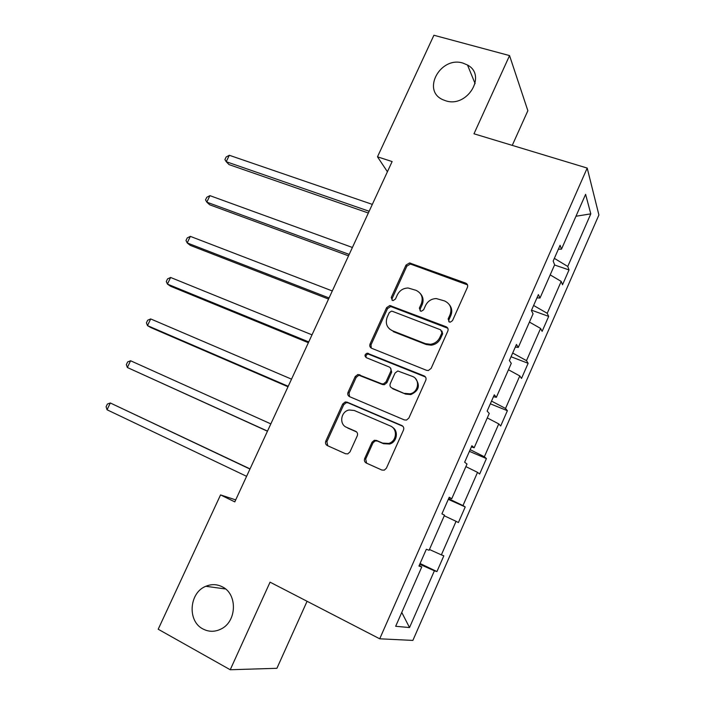 <?xml version="1.0" encoding="UTF-8"?>
<svg xmlns="http://www.w3.org/2000/svg" width="705" height="705" viewBox="0 0 705 705"><rect width="100%" height="100%" fill="white"/><g stroke="black" fill="none" stroke-linecap="round" stroke-linejoin="round"><path stroke-width="1.06" d="M222.304 586.824C216.955 584.128 211.465 583.952 205.834 586.287C189.196 592.614 187.089 621.123 202.943 628.957C208.777 632.006 214.752 632.05 220.868 629.098C236.942 621.748 237.708 593.962 222.304 586.824M462.982 63.106C440.528 55.827 421.334 90.575 442.872 99.705L445.675 100.771C467.168 108.235 487.217 75.303 467.512 65.027L462.982 63.106M449.332 322L450.31 322.15L452.513 320.625L467.424 287.358C468.076 285.402 467.494 283.983 465.679 283.102L409.57 262.939L406.01 265.071L391.249 297.466L392.368 300.4L393.161 300.55L395.443 299.052L397.356 294.84C399.656 290.425 403.242 288.142 408.133 288.001L416.012 290.319C421.643 293.104 423.405 297.616 421.299 303.837L419.369 308.103L420.532 311.081L421.405 311.222L423.661 309.724L425.582 305.459C427.82 301.088 431.372 298.788 436.245 298.55L444.573 300.938C450.345 303.776 452.178 308.349 450.063 314.659L448.133 318.968L449.332 322M364.705 458.479C364.009 460.515 364.547 462.039 366.309 463.062L381.854 470.041L384.331 470.129L386.411 468.182L403.48 430.076C404.168 428.05 403.613 426.534 401.815 425.529L347.098 402.15L345.238 401.965L342.7 404.009L325.798 441.092C325.102 443.084 325.613 444.582 327.323 445.578L345.529 453.747L347.768 453.879L349.988 451.905L357.268 435.822C357.955 433.813 357.435 432.315 355.69 431.328L346.604 427.353C338.876 424.41 340.797 411.368 349.125 410.002L354.271 410.477L390.279 425.943C397.884 428.755 396.774 441.383 388.693 443.419L382.568 443.092L376.505 440.431L374.285 440.299L372.002 442.291L364.705 458.479L365.692 459.052L366.618 463.203M512.253 145.38L527.86 110.711L509.548 55.589L473.98 133.791L587.203 168.072L379.713 638.8L270.059 582.163L230.227 669.75L158.202 629.23L220.55 494.91L234.783 501.881L392.13 161.56L377.483 156.818L387.415 171.756M509.548 55.589L433.91 35.25L377.483 156.818M426.569 370.328L428.376 370.513L431.116 368.398L447.825 331.086C448.495 329.112 447.922 327.658 446.106 326.75L389.821 305.521L386.604 307.653L370.055 343.978C369.376 345.926 369.905 347.353 371.623 348.27L426.569 370.328M425.776 380.321L408.882 418.03L406.503 420.065L404.326 419.916L349.592 396.668C347.873 395.716 347.353 394.254 348.041 392.288L355.214 376.54L357.928 374.47L381.555 383.749L383.37 383.943L386.014 381.863L390.781 371.332C391.451 369.349 390.914 367.895 389.16 366.961L366.283 357.673C364.353 355.866 364.652 354.377 367.19 353.187L424.075 375.88C425.882 376.831 426.446 378.312 425.776 380.321M230.227 669.75L276.915 668.296L307.08 601.277M419.184 565.525L421.775 566.926L418.946 566.062L426.34 549.257L429.089 550.288L444.511 515.205L441.92 513.839L449.235 497.228L451.746 498.752L467.01 464.049L464.657 462.189L471.883 445.754L474.165 447.763L489.261 413.43L487.137 411.094L494.293 394.826L496.346 397.32L511.284 363.348L509.38 360.537L516.457 344.454L518.29 347.415L533.068 313.804L531.385 310.535L538.391 294.611L540.004 298.03L554.632 264.772L553.161 261.053L560.087 245.305L561.488 249.165L585.599 194.342L590.808 213.853L567.763 266.455L569.023 269.936L562.519 284.767L561.198 281.418L547.23 313.311L548.675 316.386L542.119 331.376L540.603 328.433L526.485 360.643L528.133 363.304L521.506 378.444L519.788 375.924L505.529 408.459L507.38 410.707L500.682 425.996L498.77 423.89L484.361 456.77L486.415 458.576L479.647 474.024L477.532 472.359L462.974 505.573L465.229 506.939L458.4 522.546L456.073 521.321L441.365 554.879L443.833 555.804L436.933 571.57L434.395 570.794L409.526 627.556L395.672 626.287L421.775 566.926M587.203 168.072L598.906 214.981L412.874 640.413L379.713 638.8M429.442 549.486L441.365 554.879M444.265 515.778L456.073 521.321M448.583 498.708L462.974 505.573M465.882 466.604L477.532 472.359M449.041 497.668L451.746 498.752M470.173 449.649L484.361 456.77M487.287 417.933L498.77 423.89M471.372 446.917L474.165 447.763M491.535 401.092L505.529 408.459M508.464 369.764L519.788 375.924M493.465 396.704L496.346 397.32M447.613 327.948L446.829 327.649M512.685 353.029L526.485 360.643M529.429 322.079L540.603 328.433M515.329 347.027L518.29 347.415M533.615 305.459L547.23 313.311M550.191 274.88L561.198 281.418M536.963 297.863L540.004 298.03M554.341 258.365L567.763 266.455M590.808 213.853L575.967 216.25M235.708 499.88L220.55 494.91M558.369 249.218L561.488 249.165M419.731 564.273L434.395 570.794M409.526 627.556L401.762 612.433M554.544 264.974L569.023 269.936M531.544 310.174L548.675 316.386M511.046 356.756L528.133 363.304M490.336 403.815L507.38 410.707M469.424 451.341L486.415 458.576M448.301 499.351L465.229 506.939M420.074 563.498L436.933 571.57M448.821 321.718L448.873 319.929L450.803 315.629C452.407 311.645 451.958 308.05 449.455 304.824M420.568 293.844C423.256 297.052 423.767 300.709 422.11 304.833L420.189 309.081L420.136 310.879M467.512 284.882L410.407 264.031L406.856 266.155L392.139 298.471L392.086 300.277M447.781 328.23L390.711 306.499L387.512 308.623L371.006 344.851L371.253 348.085M441.894 332.875L440.695 329.834L392.341 311.293L391.478 311.143L389.257 312.641L387.23 317.1C385.08 323.287 386.789 327.834 392.359 330.715L425.371 343.635L430.394 344.296C434.738 343.67 437.884 341.387 439.849 337.431L441.894 332.875L442.661 333.791L441.929 331.006M389.451 328.935L392.359 330.715M442.661 333.791L440.616 338.347C438.66 342.286 435.523 344.569 431.187 345.186L426.181 344.516L393.249 331.632M390.473 367.975L391.68 372.143L386.939 382.639L384.296 384.719L382.489 384.525L358.915 375.254L356.21 377.325L349.063 393.029L349.557 396.659M425.494 376.999L368.151 354.033C366.23 354.624 365.595 355.831 366.248 357.655M404.749 393.355L409.993 393.822C418.647 392.447 420.427 379.175 412.372 376.391L397.787 370.971L395.047 373.068L390.279 383.626C389.601 385.609 390.147 387.08 391.91 388.041L405.622 394.104L410.848 394.58C418.964 390.764 420.488 385.406 415.412 378.488M405.622 394.104L392.817 388.808M392.35 427.204C398.871 430.843 397.065 442.141 389.627 444.035L383.511 443.701L377.457 441.057L375.245 440.916L372.971 442.907L365.692 459.052M346.067 427.089L346.604 427.353M356.571 431.909L347.635 427.997M402.89 426.287L348.12 402.863L346.27 402.678L343.732 404.723L326.882 441.7L327.746 445.763M372.328 204.388L229.319 155.267L226.226 161.709L229.046 164.6L368.336 213.007M229.319 155.267L226.138 157.012L224.904 159.577L226.226 161.709L369.147 211.262M352.403 247.473L209.923 195.646L206.803 202.15L209.746 204.811L348.534 255.836M209.923 195.646L206.785 197.277L205.534 199.868L206.803 202.15L349.195 254.408M332.302 290.954L190.359 236.378L187.204 242.934L190.279 245.375L328.548 299.07M190.359 236.378L187.257 237.902L185.997 240.511L187.204 242.934L329.059 297.959M312.007 334.849L170.61 277.47L167.429 284.089L170.645 286.292L308.376 342.709M170.61 277.47L167.561 278.88L166.292 281.524L167.429 284.089L308.737 341.916M291.517 379.158L150.694 318.933L147.486 325.613L150.826 327.578L288.01 386.754M150.694 318.933L147.68 320.229L146.402 322.89L147.486 325.613L288.222 386.296M270.843 423.89L130.592 360.766L127.358 367.508L267.451 431.222M130.592 360.766L127.631 361.947L126.345 364.635L127.358 367.508L267.503 431.099M250.037 468.887L110.315 402.978L107.054 409.781L246.6 476.324M249.958 469.045L110.315 402.978L107.398 404.036L106.094 406.75L107.054 409.781M450.803 315.629L450.063 314.659M420.189 309.081L419.369 308.103M422.11 304.833L421.299 303.837M392.139 298.471L391.249 297.466M406.856 266.155L406.01 265.071M411.226 264.208L410.398 263.115M466.366 284.159L465.679 283.102M448.873 319.929L448.133 318.968M371.006 344.851L370.055 343.978M387.512 308.623L386.604 307.653M391.883 306.71L390.993 305.732M446.855 327.684L446.106 326.75M426.181 344.516L425.371 343.635M440.616 338.347L439.849 337.431M349.063 393.029L348.041 392.288M356.21 377.325L355.214 376.54M360.59 375.457L359.612 374.663M382.489 384.525L381.555 383.749M386.939 382.639L386.014 381.863M391.68 372.143L390.781 371.332M369.217 354.174L368.266 353.328M424.895 376.681L424.075 375.88M372.971 442.907L372.002 442.291M377.457 441.057L376.505 440.431M383.511 443.701L382.568 443.092M356.483 431.83L355.69 431.328M326.882 441.7L325.798 441.092M343.732 404.723L342.7 404.009M348.12 402.863L347.098 402.15M402.696 426.199L401.815 425.529M225.538 588.975L205.834 586.287M410.407 264.031L409.57 262.939M390.711 306.499L389.821 305.521M431.187 345.186L430.394 344.296M358.915 375.254L357.928 374.47M384.296 384.719L383.37 383.943M368.151 354.033L367.19 353.187M410.848 394.58L409.993 393.822M375.245 440.916L374.285 440.299M389.627 444.035L388.693 443.419M346.27 402.678L345.238 401.965M475.117 83.622L467.512 65.027"/></g></svg>
